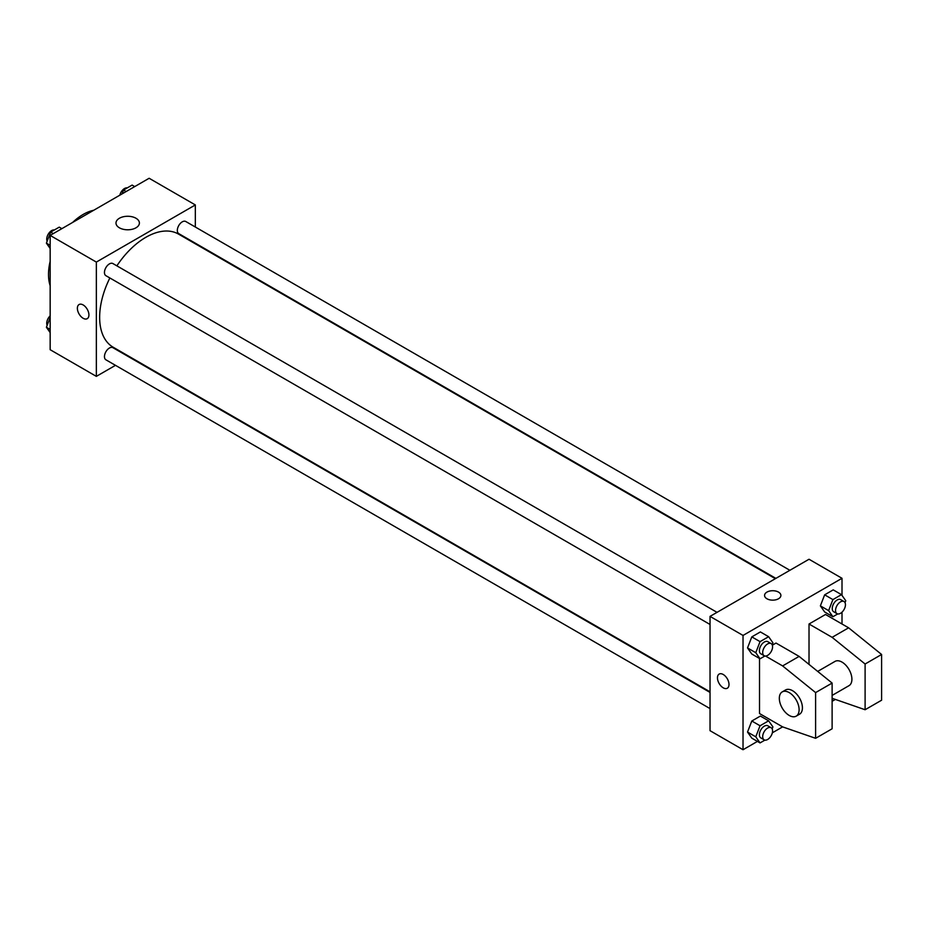 <?xml version="1.0" encoding="UTF-8"?>
<svg xmlns="http://www.w3.org/2000/svg" width="928" height="928" viewBox="0 0 928 928"><rect width="100%" height="100%" fill="white"/><g stroke="black" fill="none" stroke-linecap="round" stroke-linejoin="round"><path stroke-width="1.39" d="M50.158 285.708A48.998 28.281 -60 0 1 50.158 261.313M72.581 222.465A48.998 28.281 -60 0 1 93.716 210.262M115.478 365.33L96.35 376.374L50.158 349.705L50.158 235.41L149.141 178.269L195.332 204.937L195.332 227.024M109.864 277.971A65.32 37.712 120 0 0 99.644 317.33A65.32 37.712 120 0 0 113.17 347.223L710.036 691.824M775.356 578.678L178.501 234.088A65.32 37.712 120 0 0 116.858 265.849M195.332 243.194L195.332 243.797M96.35 376.374L96.35 262.079L195.332 204.937M789.879 570.291L185.762 221.502A6.995 4.037 120 0 0 180.368 223.381A6.995 4.037 120 0 0 177.318 230.422A6.995 4.037 120 0 0 178.768 233.624L775.878 578.376M710.036 692.427L112.914 347.687A6.995 4.037 120 0 0 107.52 349.554A6.995 4.037 120 0 0 104.458 356.607A6.995 4.037 120 0 0 105.908 359.809L710.036 708.598M710.036 624.474L105.908 275.686A6.995 4.037 -60 0 1 105.908 267.6A6.995 4.037 -60 0 1 112.914 263.564L717.031 612.352M96.35 262.079L50.158 235.41M119.41 227.812A11.704 6.751 180 0 1 115.988 223.033A11.704 6.751 180 0 1 127.693 216.27A11.704 6.751 180 0 1 139.397 223.033A11.704 6.751 180 0 1 132.17 229.274A11.704 6.751 180 0 1 119.41 227.812M88.926 314.94A8.166 4.71 60 0 1 87.232 318.675A8.166 4.71 60 0 1 79.066 313.966A8.166 4.71 60 0 1 79.066 304.535A8.166 4.71 60 0 1 85.353 306.727A8.166 4.71 60 0 1 88.926 314.94M87.232 318.675A8.166 4.71 60 0 1 79.066 313.966A8.166 4.71 60 0 1 79.066 304.535M757.445 741.402L743.026 749.731L710.036 730.684L710.036 616.389L809.019 559.248L842.009 578.295L842.009 595.393M765.507 656.038L782.617 665.921L815.608 692.59L815.608 738.305L782.617 726.879L772.351 732.807M842.009 612.155L842.009 624.01M778.499 598.769A8.166 4.71 180 0 1 769.59 599.79A8.166 4.71 180 0 1 764.556 595.44A8.166 4.71 180 0 1 772.722 590.718A8.166 4.71 180 0 1 780.889 595.44A8.166 4.71 180 0 1 778.499 598.769M743.026 749.731L743.026 635.436L710.036 616.389M743.026 635.436L842.009 578.295M780.889 595.44A8.166 4.71 0 0 0 772.722 590.73A8.166 4.71 0 0 0 764.556 595.44M723.225 687.822A8.166 4.71 60 0 1 717.901 680.63A8.166 4.71 60 0 1 719.142 674.088A8.166 4.71 60 0 1 727.308 678.797A8.166 4.71 60 0 1 727.308 688.228A8.166 4.71 60 0 1 723.225 687.822M719.154 674.088A8.166 4.71 -120 0 0 717.901 680.63A8.166 4.71 -120 0 0 723.237 687.822A8.166 4.71 -120 0 0 727.32 688.228M820.375 605.868L824.656 594.825L833.228 589.872L824.656 594.825L820.375 605.868L824.656 611.97L820.375 605.868L828.623 610.636L832.903 599.592L841.476 594.639L845.768 600.741L845.014 602.666M747.516 647.93L751.808 636.886L760.38 631.933L751.808 636.886L747.516 647.93L751.808 654.031L747.516 647.93L755.763 652.697L760.055 641.642L768.628 636.701L772.908 642.791L772.166 644.728M747.516 732.053L751.808 721.01L760.38 716.056L751.808 721.01L747.516 732.053L751.808 738.154L747.516 732.053L755.763 736.809L760.055 725.766L768.628 720.824L772.908 726.914L772.166 728.84M809.019 664.39L809.019 624.01L825.514 614.487L848.61 627.815L881.6 654.484L881.6 700.211L865.105 709.734L865.105 664.007L832.114 637.339L809.019 624.01M782.617 726.879L759.522 713.539L759.522 658.486M815.608 738.305L832.114 728.782L832.114 683.066L799.112 656.398L776.017 643.058L772.351 645.18M832.114 695.42L849.004 685.664A14.001 8.085 -120 0 0 849.004 669.494A14.001 8.085 -120 0 0 835.003 661.409L817.696 671.408M832.114 698.297L865.105 709.734M782.223 691.894L785.517 689.991A14.001 8.085 60 0 1 799.518 698.065A14.001 8.085 60 0 1 799.518 714.235L796.212 716.138A14.001 8.085 60 0 1 789.218 715.442A14.001 8.085 60 0 1 780.077 703.111A14.001 8.085 60 0 1 782.223 691.894A14.001 8.085 60 0 1 796.212 699.979A14.001 8.085 60 0 1 796.212 716.138M881.6 654.484L865.105 664.007M832.114 683.066L815.608 692.59M848.61 627.815L832.114 637.339M799.112 656.398L782.617 665.921M50.158 248.484L46.4 243.148L50.68 232.093L59.253 227.151L61.863 228.648M50.158 245.317L46.4 243.148M53.29 233.601L50.68 232.093M54.404 229.947A6.995 4.037 120 0 0 49.335 232.603A6.995 4.037 120 0 0 46.725 239.146A6.995 4.037 120 0 0 47.142 241.222M122.032 193.917L123.54 190.043L132.112 185.09L134.711 186.598M126.138 191.539L123.54 190.043M127.264 187.885A6.995 4.037 120 0 0 119.816 195.193M50.158 332.607L46.4 327.259L50.158 317.585M50.158 329.428L46.4 327.259M50.158 315.845A6.995 4.037 120 0 0 46.725 323.269A6.995 4.037 120 0 0 47.142 325.334M764.904 655.992L760.055 658.787L755.763 652.697M771.133 643.591L767.839 641.677A6.995 4.037 120 0 0 762.445 643.556A6.995 4.037 120 0 0 759.394 650.598A6.995 4.037 120 0 0 760.844 653.811L764.138 655.713A6.995 4.037 120 0 0 771.133 651.665A6.995 4.037 120 0 0 771.133 643.591A6.995 4.037 120 0 0 765.751 645.459A6.995 4.037 120 0 0 762.688 652.512A6.995 4.037 120 0 0 764.138 655.713M760.055 658.787L751.808 654.031M760.055 641.642L751.808 636.886M768.628 636.701L760.38 631.933M837.752 613.93L832.903 616.726L828.623 610.636M843.993 601.53L840.687 599.627A6.995 4.037 120 0 0 835.293 601.495A6.995 4.037 120 0 0 832.242 608.548A6.995 4.037 120 0 0 833.692 611.749L836.986 613.652A6.995 4.037 120 0 0 843.993 609.615A6.995 4.037 120 0 0 843.993 601.53A6.995 4.037 120 0 0 838.599 603.409A6.995 4.037 120 0 0 835.536 610.45A6.995 4.037 120 0 0 836.986 613.652M832.903 616.726L824.656 611.97M832.903 599.592L824.656 594.825M841.476 594.639L833.228 589.872M764.904 740.115L760.055 742.91L755.763 736.809M771.133 727.714L767.839 725.8A6.995 4.037 120 0 0 762.445 727.68A6.995 4.037 120 0 0 759.394 734.721A6.995 4.037 120 0 0 760.844 737.922L764.138 739.836A6.995 4.037 120 0 0 771.133 735.788A6.995 4.037 120 0 0 771.133 727.714A6.995 4.037 120 0 0 765.751 729.582A6.995 4.037 120 0 0 762.688 736.623A6.995 4.037 120 0 0 764.138 739.836M760.055 742.91L751.808 738.154M760.055 725.766L751.808 721.01M768.628 720.824L760.38 716.056M835.362 699.434L832.903 700.849L832.114 699.724M832.903 700.849L832.114 700.396"/></g></svg>
